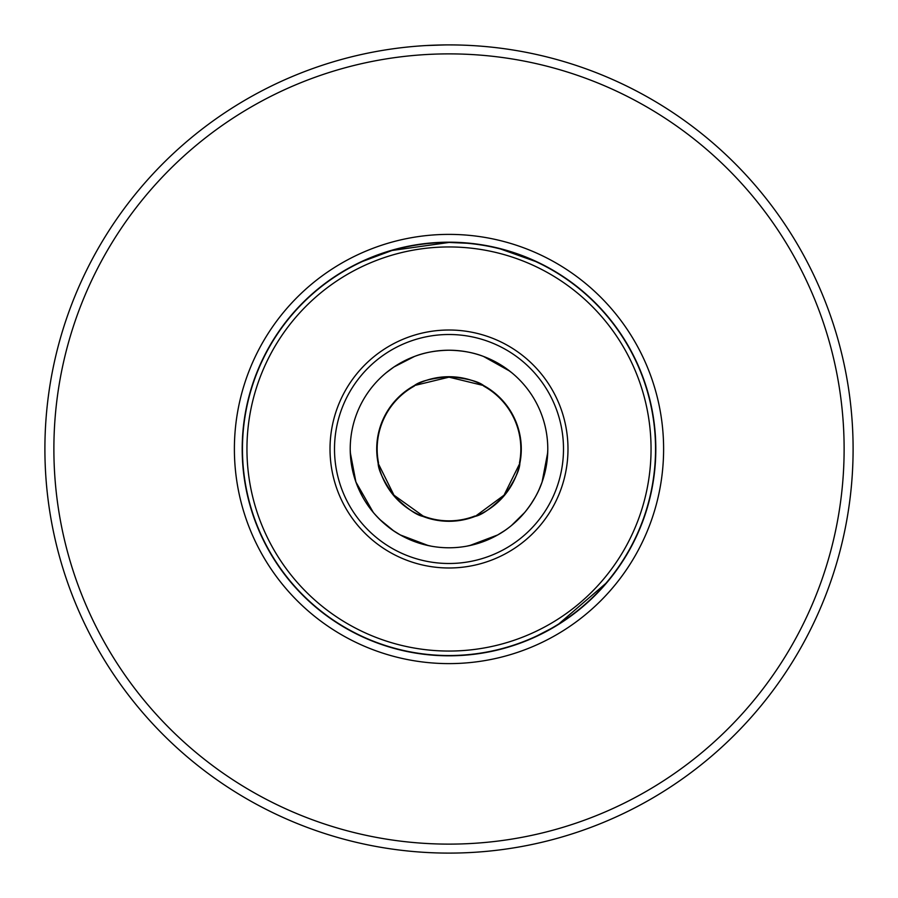 <?xml version="1.0" encoding="UTF-8"?>
<svg xmlns="http://www.w3.org/2000/svg" width="898" height="898" viewBox="0 0 898 898"><rect width="100%" height="100%" fill="white"/><g stroke="black" fill="none" stroke-linecap="round" stroke-linejoin="round"><path stroke-width="1.35" d="M449 44.9A404.1 404.1 0 0 1 853.1 449A404.1 404.1 0 0 1 449 853.1A404.1 404.1 0 0 1 44.9 449A404.1 404.1 0 0 1 449 44.9L453.4 44.922M457.61 44.99L461.651 45.102M464.872 45.214L462.122 45.113M457.486 44.99L453.692 44.922M504.373 495.471C491.767 507.965 482.08 514.913 475.311 516.328L504.036 495.18L519.875 463.222C519.65 470.148 514.475 480.901 504.373 495.471M483.663 385.568L449 377.16L414.337 385.568C419.793 381.291 431.343 378.339 449 376.711A72.289 72.289 0 0 0 376.711 449A72.289 72.289 0 0 0 449 521.289A72.289 72.289 0 0 0 521.289 449A72.289 72.289 0 0 0 449 376.711C466.679 378.339 478.23 381.291 483.663 385.568A72.289 72.289 0 0 1 519.875 463.222M423.07 516.002L422.689 516.328C415.897 514.902 406.21 507.942 393.627 495.471C383.513 480.879 378.339 470.125 378.125 463.222L393.964 495.18L423.07 516.002A71.84 71.84 0 0 0 474.93 516.002M423.351 516.103L424.294 516.462M519.538 462.605L519.751 461.471M378.518 462.897A71.84 71.84 0 0 1 414.337 386.073M511.467 525.521L524.668 512.5C516.058 522.367 507.067 529.842 497.716 534.939L504.62 530.628M605.824 583.408L558.781 623.942M550.811 628.701L537.083 635.818M358.886 489.466L362.792 497.223M367.652 505.035L373.332 512.5L355.911 482.046L350.276 452.48M249.891 503.924L249.711 503.273M449 246.95A202.05 202.05 0 0 0 246.95 449A202.05 202.05 0 0 0 449 651.05A202.05 202.05 0 0 0 651.05 449A202.05 202.05 0 0 0 449 246.95M449 242.46A206.54 206.54 0 0 1 655.54 449A206.54 206.54 0 0 1 449 655.54A206.54 206.54 0 0 1 242.46 449A206.54 206.54 0 0 1 449 242.46L391.999 250.486L362.511 261.441M449 330.015A118.985 118.985 0 0 1 567.985 449A118.985 118.985 0 0 1 449 567.985A118.985 118.985 0 0 1 330.015 449A118.985 118.985 0 0 1 449 330.015M449 563.495A114.495 114.495 0 0 0 563.495 449A114.495 114.495 0 0 0 449 334.505A114.495 114.495 0 0 0 334.505 449A114.495 114.495 0 0 0 449 563.495M449.337 242.46L466.859 243.235M500.5 248.982L535.511 261.453M386.14 372.805L393.93 366.99L414.483 356.45C424.406 352.544 435.912 350.467 449 350.22C462.066 350.467 473.572 352.544 483.517 356.45L509.783 371.143M449 350.22A98.78 98.78 0 0 1 547.78 449A98.78 98.78 0 0 1 449 547.78A98.78 98.78 0 0 1 350.22 449A98.78 98.78 0 0 1 449 350.22C435.934 350.467 424.428 352.544 414.483 356.45M449 234.389A214.611 214.611 0 0 1 663.611 449A214.611 214.611 0 0 1 449 663.611A214.611 214.611 0 0 1 234.389 449A214.611 214.611 0 0 1 449 234.389M449 844.12A395.12 395.12 0 0 1 53.88 449A395.12 395.12 0 0 1 449 53.88A395.12 395.12 0 0 1 844.12 449A395.12 395.12 0 0 1 449 844.12M511.86 372.805L503.958 366.923M495.146 361.658L484.471 356.809M547.78 449.831L547.219 459.529L542.089 482.046L547.724 452.48M530.37 505.013L535.208 497.223M539.114 489.466L542.089 482.046C538.721 492.115 532.918 502.263 524.668 512.5M497.716 534.939L469.575 545.614M466.96 546.13L476.378 543.907M486.245 540.495L496.819 535.433M360.884 262.194L361.928 261.711M356.225 633.528L351.937 631.316M444.959 44.922L426.55 45.529M648.738 501.578L648.435 502.689M393.773 367.102L388.217 371.143M350.22 449.831L350.792 459.664M352.431 469.789L355.574 481.081M431.04 546.13L421.577 543.896L400.284 534.939C391 529.91 382.02 522.423 373.332 512.5M393.515 530.718L400.284 534.939L428.425 545.614M379.753 519.448L393.425 530.662M484.673 386.645L483.786 386.14M483.663 386.073A71.84 71.84 0 0 1 519.482 462.897M473.83 516.406L474.784 516.047M378.125 463.222A72.289 72.289 0 0 1 414.337 385.568M449 655.809A206.809 206.809 0 0 1 242.191 449A206.809 206.809 0 0 1 449 242.191A206.809 206.809 0 0 1 655.809 449A206.809 206.809 0 0 1 449 655.809"/></g></svg>
